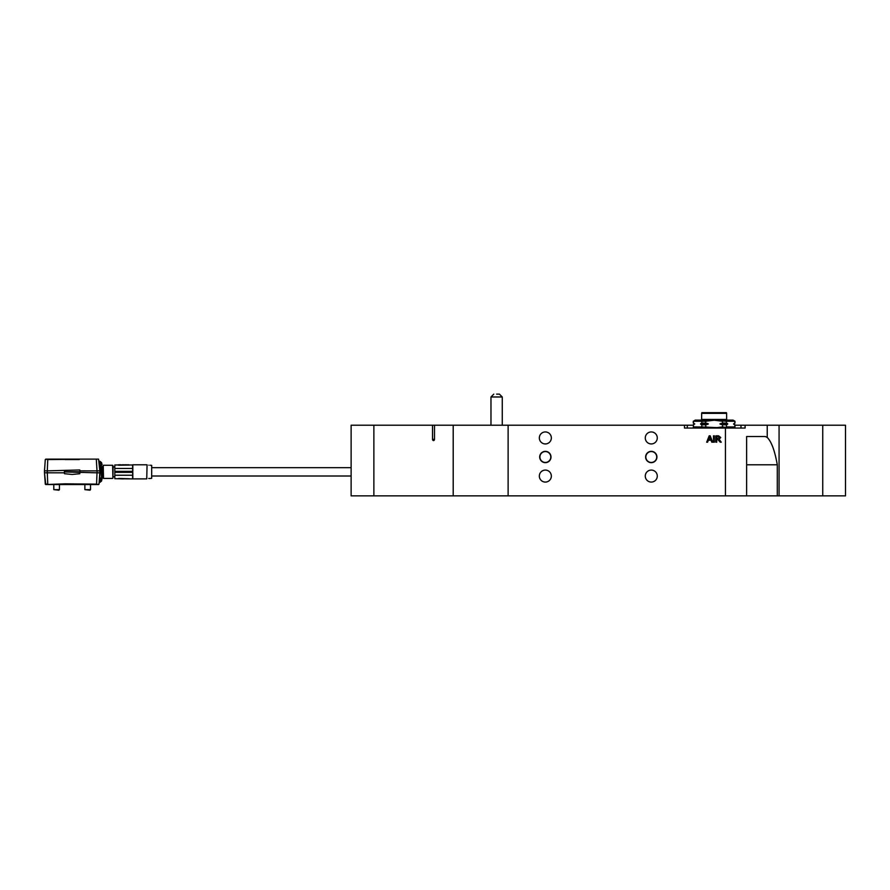 <?xml version="1.0" encoding="UTF-8"?>
<svg xmlns="http://www.w3.org/2000/svg" width="890" height="890" viewBox="0 0 890 890"><rect width="100%" height="100%" fill="white"/><g stroke="black" fill="none" stroke-linecap="round" stroke-linejoin="round"><path stroke-width="1.33" d="M545.347 451.352A5.652 5.652 0 0 0 539.696 457.004A5.652 5.652 0 0 0 545.347 462.655A5.652 5.652 0 0 0 550.999 457.004A5.652 5.652 0 0 0 545.347 451.352M545.347 451.564A5.44 5.44 0 0 0 539.907 457.004A5.44 5.44 0 0 0 545.347 462.444A5.44 5.44 0 0 0 550.788 457.004A5.44 5.44 0 0 0 545.347 451.564M651.28 451.352A5.652 5.652 0 0 0 645.628 457.004A5.652 5.652 0 0 0 651.28 462.655A5.652 5.652 0 0 0 656.931 457.004A5.652 5.652 0 0 0 651.28 451.352M651.28 451.564A5.44 5.44 0 0 0 645.84 457.004A5.44 5.44 0 0 0 651.28 462.444A5.44 5.44 0 0 0 656.72 457.004A5.44 5.44 0 0 0 651.28 451.564M351.127 459.474L351.127 467.595L351.127 459.474M351.127 483.137L351.127 476.072L351.127 483.137M351.127 438.648L351.127 436.523M651.28 431.939A6.008 6.008 0 0 0 645.283 437.936A6.008 6.008 0 0 0 651.28 443.943A6.008 6.008 0 0 0 657.287 437.936A6.008 6.008 0 0 0 651.28 431.939M651.28 470.076A6.008 6.008 0 0 0 645.283 476.072A6.008 6.008 0 0 0 651.28 482.08A6.008 6.008 0 0 0 657.287 476.072A6.008 6.008 0 0 0 651.28 470.076M545.347 470.076A6.008 6.008 0 0 0 539.34 476.072A6.008 6.008 0 0 0 545.347 482.08A6.008 6.008 0 0 0 551.344 476.072A6.008 6.008 0 0 0 545.347 470.076M545.347 431.939A6.008 6.008 0 0 0 539.34 437.936A6.008 6.008 0 0 0 545.347 443.943A6.008 6.008 0 0 0 551.344 437.936A6.008 6.008 0 0 0 545.347 431.939M351.127 449.239L351.127 457.716L351.127 449.239M746.621 464.78L777.293 464.78C774.801 450.741 771.452 441.629 767.236 437.446L765.389 436.523L746.621 436.523L746.621 495.852L725.439 495.852L725.439 428.046L684.477 428.046L684.477 425.22L351.127 425.22L351.127 429.458M684.477 425.22L687.303 425.22L687.303 428.046M740.981 428.046L740.981 425.22L734.973 425.22M693.299 425.22L687.303 425.22M740.981 425.22L745.108 425.22L745.108 428.046L725.439 428.046M777.293 464.78L777.293 495.852L845.5 495.852L845.5 425.22L745.108 425.22M434.509 439.349L432.518 439.349A1.413 1.001 90 0 0 434.509 439.349L434.509 425.22M432.518 439.349L432.518 425.22M725.439 495.852L351.127 495.852L351.127 488.076M714.381 442.174L713.491 442.174L713.491 435.822L714.381 435.822L714.381 442.174M716.75 442.174L715.849 442.174L715.849 435.822L718.608 435.822L720.733 437.535L719.053 439.237L721.256 442.174L720.232 442.174L717.663 439.326L716.75 439.326L716.75 442.174M707.617 442.174L706.671 442.174L709.197 435.822L710.198 435.822L712.723 442.174L711.778 442.174L711.054 440.216L708.34 440.216L707.617 442.174M351.127 476.072L351.127 467.595M351.127 447.47L351.127 445.701M351.127 495.852L351.127 425.22M746.621 495.852L777.293 495.852M716.75 436.556L716.75 438.592L719.843 437.546L718.642 436.556L716.75 436.556M709.263 437.724L708.607 439.482L710.776 439.482L709.697 436.556L709.263 437.724M699.729 420.492L701.821 421.237L693.432 421.237L693.432 423.095L694.745 423.952L693.432 424.808L693.432 426.944L701.787 426.966M695.513 420.492L696.781 420.269M699.729 427.701L698.472 427.923M695.513 427.701L693.432 426.955M718.352 427.701L701.821 426.944L701.821 424.808L700.497 423.952L701.821 423.095L701.821 421.237L705.748 421.237L705.748 423.095L708.384 423.952L705.748 424.808L705.748 426.944L714.136 427.968L722.535 426.944L722.535 424.808L719.888 423.952L722.535 423.095L722.535 421.237L714.136 420.225L705.748 421.237M693.432 421.237L695.212 420.136L733.06 420.136L734.973 421.237L726.451 421.237L726.451 423.095L727.775 423.952L726.451 424.808L726.451 426.944L734.851 426.944L734.851 424.808L733.527 423.952L734.851 423.095L734.851 421.237L732.759 420.492M726.451 421.237L714.136 420.225M728.543 420.492L729.811 420.269M733.983 424.441L734.339 423.462L733.527 423.952M733.06 428.046L734.817 426.966M732.759 427.701L731.491 427.923M728.543 427.701L722.535 426.944M701.643 413.361L701.899 412.649L726.385 412.649L726.64 413.361L701.643 413.361L701.643 419.435L700.931 420.136M726.451 424.808L722.535 424.808M705.748 424.808L701.821 424.808M693.432 426.944L693.432 424.808M726.451 423.095L722.535 423.095M705.748 423.095L701.821 423.095M693.432 423.095L694.222 423.952L693.299 424.808M496.609 394.148L499.435 394.148L496.609 394.148M102.673 476.539L102.673 466.961L102.083 466.538L101.805 477.374L101.972 466.505M99.469 465.937L99.38 464.636L99.992 465.014L100.158 472.79L99.124 482.647L99.213 481.445L99.124 482.647L100.158 482.247L102.439 477.084L101.516 481.134L101.382 466.149L99.992 465.014L100.158 461.432L99.124 461.042L99.702 469.319M100.158 461.432L102.083 464.669L101.516 462.533L101.382 466.149M45.746 459.129L98.567 459.129L99.814 470.855A14.129 14.129 0 0 1 99.814 472.824L99.024 484.127L99.814 472.824L99.024 484.127L96.298 484.549L98.567 484.549M93.862 459.129L98.567 459.129M79.243 459.418L50.452 459.129M65.07 459.407L47.76 459.551L47.304 470.855L79.822 469.965L79.877 470.855L100.158 470.877M44.5 470.855A14.129 14.129 0 0 0 44.5 472.824L45.746 484.549L44.5 472.824L45.29 484.127L47.76 484.127L47.304 472.824A14.129 7.999 -90 0 1 47.292 471.834A14.129 7.999 90 0 1 47.304 470.855L44.5 470.855A14.129 14.129 0 0 0 44.5 472.824A14.129 14.129 2.6 0 1 44.5 470.855L45.29 459.551L44.5 470.855L45.29 459.551L48.015 459.129M65.059 459.551L79.254 459.551M79.877 470.855L79.822 473.714L72.157 474.459L64.492 473.714L64.392 471.834L64.447 470.855L64.392 471.745L79.922 471.745M99.636 462.489L100.158 461.554L101.516 462.533M45.746 484.549L65.048 483.826L96.565 484.127L97.01 472.824L99.814 472.824A14.129 14.129 0 0 0 99.814 470.855L99.78 470.365M99.469 477.741L99.992 478.664L99.38 479.043M48.015 484.549L96.298 484.549M96.298 459.129L97.01 470.855A14.129 7.999 90 0 1 97.032 471.834A14.129 7.999 90 0 1 97.01 472.824L64.392 471.934M79.254 484.127L93.862 484.549M50.452 484.549L79.243 484.249M100.158 482.247L99.636 481.178M89.957 490.201L84.873 489.634L90.524 489.634L89.957 490.201M58.885 490.201L53.8 489.634L59.441 489.634L58.885 490.201M103.229 465.548L103.518 478.408L103.229 465.548M148.853 465.181C146.605 464.758 146.605 464.758 148.853 465.181C146.605 464.758 146.605 464.758 148.853 465.181C150.644 465.236 150.644 465.236 148.853 465.181C150.644 465.236 150.644 465.236 148.853 465.181M150.254 465.203L151.678 465.381L151.678 478.297L150.132 478.486M147.072 464.814L146.739 478.898L132.821 478.898L132.821 472.334L114.81 472.334L114.81 471.344L132.821 471.344L114.81 471.344L114.81 468.452L132.688 468.452L114.81 468.452L114.81 464.992L117.958 464.992M146.739 464.78L132.821 464.78L132.821 471.344M113.086 466.961L112.908 478.153L112.908 465.514L113.086 466.961L114.81 466.961M132.688 472.334L132.688 475.227L114.81 475.227L114.81 478.686L120.918 478.753M114.81 472.334L114.81 475.227M123.087 464.914L122.364 464.914M123.087 464.78L122.364 464.78L123.087 464.78M124.066 478.753L127.092 478.753M121.096 478.898L121.797 478.753M127.137 478.898L128.638 478.753M122.186 478.898L123.51 478.898M125.512 464.914L123.343 464.78M124.066 464.78L123.399 464.914M121.096 464.914L122.052 464.914M125.746 464.78L125.034 464.78M126.569 464.78L125.267 464.78M123.51 464.914L122.186 464.914M118.815 464.914L120.918 464.78L118.659 464.78M128.638 464.78L127.637 464.78M117.958 478.753L132.821 478.898M117.958 464.914L128.638 464.914M118.659 478.442L129.261 478.753M129.261 465.081L118.659 465.236M132.61 475.227L132.61 478.686M132.688 468.452L132.688 471.344M129.261 464.992L132.61 464.992L132.61 468.452M148.853 478.52C150.488 478.453 150.488 478.453 148.853 478.509C146.806 478.898 146.806 478.898 148.853 478.52M373.878 495.852L373.878 425.22M453.199 495.852L453.199 425.22M508.123 495.852L508.123 425.22M779.073 495.852L779.073 425.22M767.236 437.446L767.236 425.22M822.749 495.852L822.749 425.22M726.64 413.361L726.64 419.435L701.643 419.435M727.319 424.441L720.8 424.441M707.472 424.441L700.953 424.441M727.319 423.462L720.8 423.462M707.472 423.462L700.953 423.462M502.26 425.22L502.26 396.973L490.969 396.973L493.783 394.148M44.5 472.824L64.447 472.824M101.382 477.53L99.992 478.664L100.158 482.124L101.516 481.134M100.158 472.79L99.78 473.38M102.083 477.129L102.239 466.538M103.518 465.27L112.618 465.27L112.908 478.153M734.973 424.808L734.973 426.944M734.973 421.237L734.973 423.095M693.299 421.237L693.299 423.095M695.212 428.046L693.299 426.944M726.64 419.435L727.341 420.136M502.26 396.973L499.435 394.148M490.969 396.973L490.969 425.22M103.229 476.395L102.673 476.395M103.229 467.283L102.673 467.283M90.524 484.549L90.524 489.634M84.873 484.549L84.873 489.634M59.441 484.549L59.441 489.634M53.8 484.549L53.8 489.634M112.618 478.408L103.518 478.408M113.086 476.706L114.81 476.706M351.127 467.673L151.678 467.673M351.127 476.005L151.678 476.005"/></g></svg>
